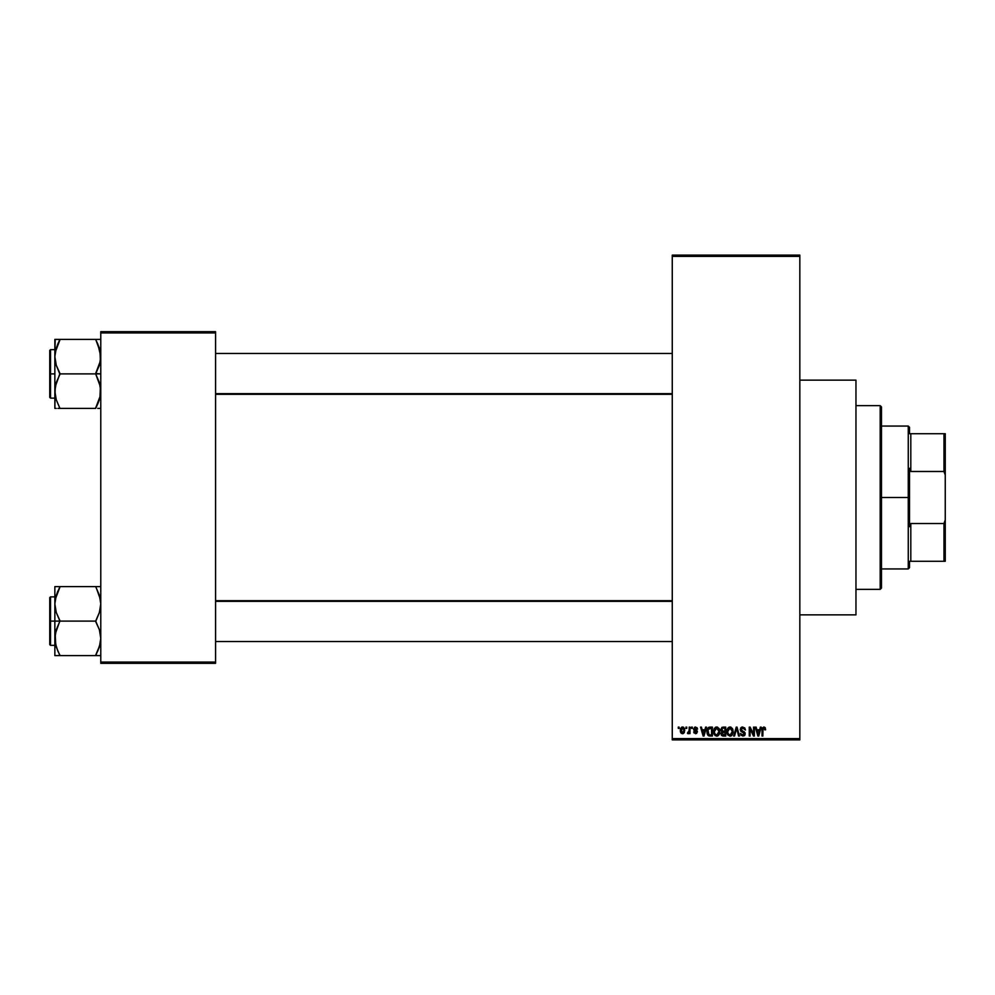 <?xml version="1.0" encoding="UTF-8"?>
<svg xmlns="http://www.w3.org/2000/svg" width="995" height="995" viewBox="0 0 995 995"><rect width="100%" height="100%" fill="white"/><g stroke="black" fill="none" stroke-linecap="round" stroke-linejoin="round"><path stroke-width="1.49" d="M799.831 614.86L855.961 614.86L855.961 380.14L799.831 380.14L855.961 380.14L855.961 614.86L799.831 614.86M672.259 256.399L672.259 738.601L799.831 738.601L799.831 256.399L672.259 256.399L672.259 255.13L799.831 255.13L799.831 256.399L799.831 255.13L672.259 255.13L672.259 739.87L799.831 739.87L799.831 256.399L672.259 256.399M685.953 728.39L685.953 727.121L686.761 727.121L686.761 728.39L685.953 728.39L686.761 728.39L686.761 727.121L685.953 727.121L686.761 727.121L686.761 728.39L685.953 728.39L685.953 727.121L685.953 728.39M689.125 732.755L687.458 733.377L689.037 731.81L689.199 727.121L690.008 727.121L690.008 733.613L689.199 733.613L689.199 732.569L688.428 733.688L687.458 733.377L689.199 730.479L687.458 733.377L688.229 733.725L689.199 732.569L689.199 733.613L690.008 733.613L690.008 727.121L689.199 727.121L690.008 727.121L690.008 733.613L689.199 733.613M691.513 728.39L691.513 727.121L692.321 727.121L692.321 728.39L691.513 728.39L692.321 728.39L692.321 727.121L691.513 727.121L692.321 727.121L692.321 728.39L691.513 728.39L691.513 727.121L691.513 728.39M693.602 729.099L694.771 727.134L697.109 727.768L697.545 729.086L695.629 727.93L694.41 728.937L697.284 731.126L696.649 733.452L694.025 732.929L693.714 731.872L695.754 732.793L696.6 731.847L694.137 730.541L693.602 729.099L696.612 732.009L695.567 732.793L693.714 731.872L695.592 733.725L697.433 731.872L694.41 728.937L695.505 727.93L697.545 729.086L695.567 726.997L693.602 729.099M705.617 727.121L704.92 729.783L705.617 727.121L706.475 727.121L704 736.039L703.154 736.039L700.555 727.121L701.413 727.121L702.109 729.783L704.92 729.783L702.109 729.783L701.413 727.121L700.555 727.121L703.154 736.039L704 736.039L706.475 727.121L705.617 727.121L706.475 727.121L704 736.039L703.154 736.039L700.555 727.121L701.413 727.121M716.674 726.997L719.211 728.75L719.683 733.029L718.154 735.703L715.218 735.703L713.689 733.104L714.149 728.726L716.674 726.997L714.348 728.365L713.552 731.574L716.674 736.163L719.808 731.462L719.012 728.402L716.674 726.997L719.012 728.402M730.019 726.997L732.345 728.402L733.141 731.86L732.308 734.857L730.007 736.163L727.793 734.944L726.885 731.574L727.693 728.365L730.019 726.997L727.693 728.365L726.885 731.574L730.007 736.163L733.141 731.462L732.345 728.402L730.019 726.997M765.13 727.631L763.861 726.997L765.205 727.743L765.615 729.783L764.807 729.895L764.247 728.153L763.003 728.576L762.829 736.039L762.021 736.039L762.307 728.029L763.861 726.997L762.021 729.982L762.021 736.039L762.829 736.039L762.954 728.713L763.824 728.041L764.807 729.895L765.615 729.783L765.13 727.631L764.048 727.009M760.354 727.121L759.658 729.783L760.354 727.121L761.212 727.121L758.737 736.039L757.891 736.039L755.292 727.121L756.15 727.121L756.847 729.783L759.658 729.783L756.847 729.783L756.15 727.121L755.292 727.121L757.891 736.039L758.737 736.039L761.212 727.121L760.354 727.121L761.212 727.121L758.737 736.039L757.891 736.039L755.292 727.121L756.15 727.121M753.551 727.121L753.551 734.26L753.551 727.121L754.372 727.121L754.372 736.039L753.501 736.039L750.081 728.887L750.081 736.039L749.26 736.039L749.26 727.121L750.143 727.121L753.551 734.26L750.143 727.121L749.26 727.121L749.26 736.039L750.081 736.039L750.081 728.887L753.501 736.039L754.372 736.039L754.372 727.121L753.551 727.121L754.372 727.121L754.372 736.039L753.501 736.039M740.218 729.584L741.748 727.158L744.757 727.892L745.442 730.019L742.879 728.054L741.026 729.571L745.068 732.842L744.248 735.778L741.088 735.38L740.454 733.489L743.016 735.118L744.384 733.439L740.914 731.35L740.218 729.584L741.449 731.711L744.136 732.78L744.397 733.688L742.867 735.118L740.454 733.489L742.892 736.163L745.205 733.713L741.026 729.571L742.68 728.041L745.442 730.019L742.755 726.997L740.218 729.584M736.325 729.571L734.534 736.039L733.688 736.039L736.238 727.121L737.034 727.121L739.434 736.039L738.601 736.039L736.686 728.153L734.534 736.039L733.688 736.039L734.534 736.039L736.686 728.153L738.601 736.039L739.434 736.039L737.034 727.121L736.238 727.121L737.034 727.121L739.434 736.039L738.601 736.039L736.835 728.862M723.203 727.121L720.741 729.733L721.947 727.333L725.728 727.121L725.728 736.039L721.574 735.454L720.977 733.526L721.848 731.922L720.741 729.733L721.848 731.922L720.965 733.8L723.203 736.039L725.728 736.039L725.728 727.121L723.203 727.121L725.728 727.121L725.728 736.039L723.203 736.039M710.007 727.121L710.007 727.121C707.743 727.581 706.724 729.086 706.935 731.623L708.204 727.681L712.383 727.121L712.383 736.039L708.291 735.579L706.935 731.623L708.826 735.877L712.383 736.039L712.383 727.121L710.007 727.121L712.383 727.121L712.383 736.039M680.269 730.429L681.6 727.221L683.354 727.183L684.56 728.688L684.349 732.569L683.092 733.651L681.475 733.414L680.269 730.429L682.52 733.725L684.784 730.367L682.52 726.997L680.269 730.429L681.04 733.041M678.291 728.39L678.291 727.121L679.1 727.121L679.1 728.39L678.291 728.39L679.1 728.39L679.1 727.121L678.291 727.121L679.1 727.121L679.1 728.39L678.291 728.39L678.291 727.121L678.291 728.39M100.781 331.671L215.579 331.671L215.579 332.939L100.781 332.939L100.781 662.061L215.579 662.061L215.579 331.671L100.781 331.671L100.781 332.939L100.781 331.671M100.781 663.329L215.579 663.329L215.579 332.939L100.781 332.939L100.781 663.329L100.781 662.061L215.579 662.061L215.579 663.329L100.781 663.329M672.259 739.87L672.259 738.601L799.831 738.601L799.831 739.87L672.259 739.87M765.615 729.783L764.794 729.609M764.807 729.895L763.824 728.041L762.829 729.907M763.973 728.054L762.954 728.713M762.829 736.039L762.021 736.039L762.021 729.982M762.021 729.733L762.07 728.999M762.07 728.987L762.307 728.029M758.625 733.427L759.384 730.827L758.625 733.427M757.916 733.738L757.12 730.827L759.384 730.827L757.12 730.827L758.041 734.198M750.081 736.039L749.26 736.039L749.26 727.121L750.143 727.121M745.442 730.019L744.484 729.347M741.76 728.253L741.064 729.248M741.673 730.753L742.357 731.039M744.285 731.785L745.068 734.646M745.056 734.683L744.596 735.454M740.454 733.489L741.375 734.036M742.245 735.019L744.397 733.688L742.32 732.021M743.501 735.019L744.136 732.78L741.449 731.711L744.136 732.78M740.603 728.129L741.685 727.183M741.3 727.395L742.233 727.034M736.238 727.121L733.688 736.039L736.238 727.121M732.718 729.124L732.954 729.832M733.116 732.283L733.016 733.004M731.673 735.566L730.79 736.051M727.544 734.559L726.959 732.73M727.892 728.079L726.897 731.151M728.676 727.357L729.658 727.022M730.392 727.022L731.039 727.208M727.308 729.111L727.059 729.907M729.845 735.106L731.151 734.758M728.551 734.447L729.671 735.094M728.104 733.763L730.007 735.118L728.041 733.613L727.693 731.599L728.041 733.613L727.693 731.599L730.019 728.041L728.477 728.8L727.693 731.599L727.967 729.721M729.87 728.054L731.325 728.564L730.019 728.041L732.332 731.449L730.156 735.106M732.308 730.877L731.375 734.559L732.332 731.449L731.412 728.651M732.084 729.721L731.524 728.763M722.756 736.026L721.313 735.094M720.965 733.8L721.736 732.009M721.549 729.733L721.723 728.862L721.549 729.733L723.315 731.288L721.549 729.733L722.345 728.265L722.022 730.964L724.907 731.288L723.315 731.288M723.39 732.332L721.785 733.651L724.907 735.006L724.907 732.332L722.532 732.419L721.785 733.651L722.532 732.419L724.907 732.332L724.907 735.006L721.785 733.651L723.129 734.994M722.532 732.419L721.798 733.974M722.557 728.216L724.907 728.153L724.907 731.288L724.907 728.153L722.345 728.265M719.385 729.124L719.621 729.832M719.733 730.392L719.795 731.064M719.783 732.283L719.683 733.004M719.522 733.676L718.987 734.845M713.626 732.73L714.161 734.459M713.552 731.574L713.564 732.196M713.552 731.151L713.639 730.367M715.33 727.37L715.977 727.084M717.047 727.022L717.706 727.208M717.072 736.138L717.743 735.939M716.5 735.106L717.805 734.758M715.218 734.447L716.338 735.094M714.771 733.763L716.674 735.118L714.708 733.613L714.36 731.599L714.708 733.613L714.36 731.599L716.686 728.041L714.808 729.298L714.36 731.599L714.634 729.721M716.537 728.054L717.98 728.564L716.686 728.041L718.999 731.449L716.823 735.106M718.975 730.877L718.042 734.559L718.999 731.449L717.98 728.564M710.107 736.039L709.46 736.014M708.689 735.815L707.868 735.143M707.544 734.646L706.96 732.258M707.283 734.036L707.072 733.228M708.204 727.681L709.236 727.183M707.52 728.614L706.96 730.852M708.589 728.626L708.079 729.459L711.574 728.153L711.574 735.006L708.975 734.82L707.955 729.832M709.46 728.216L708.726 728.502M707.793 732.531L708.975 734.82L711.574 735.006L711.574 728.153L709.945 728.166M708.328 734.223L710.144 735.006M708.365 728.875L707.756 732.084M703.888 733.427L704.647 730.827L703.888 733.427M703.303 734.198L702.383 730.827L703.589 734.683M702.383 730.827L704.647 730.827L702.383 730.827M697.507 728.887L696.624 728.713M696.736 729.198L695.294 727.942M695.99 728.017L694.41 728.937L695.779 730.007M694.41 728.937L695.505 727.93L694.435 728.726M696.823 730.504L697.284 731.126M693.714 731.872L695.567 732.793L696.612 732.009L695.43 731.101M694.61 732.158L695.567 732.793L696.413 731.524M695.318 732.78L694.522 731.748L695.567 732.793L696.351 731.462M694.075 730.479L693.702 729.832L694.075 730.479M689.199 732.569L688.229 733.725L689.199 732.569L688.229 733.725L687.458 733.377M688.391 732.556L689.037 731.81L687.682 732.444L689.112 731.487M689.199 727.121L689.199 730.479M682.806 727.022L683.59 727.32M680.692 728.191L680.356 729.285M681.625 727.208L682.383 727.009M680.356 731.536L680.53 732.158M681.786 728.203L681.6 732.332M681.538 732.258L682.545 732.793L683.975 730.367L682.931 732.73L683.926 731.151L683.627 728.639L682.309 727.942L683.963 729.969M682.346 732.78L681.077 730.367L682.707 727.942M758.128 734.559L758.513 733.837M708.079 729.459L707.768 731.089M681.09 729.969L681.09 730.765M683.515 728.477L682.893 727.992M880.189 405.649L881.471 406.93L881.471 588.07L880.189 589.351L855.961 589.351L880.189 589.351L880.189 405.649L855.961 405.649L880.189 405.649L880.189 589.351L881.471 588.07L881.471 406.93L880.189 405.649M55.732 645.133L55.222 634.014L59.961 620.693L56.28 612.547L54.849 603.853L54.849 621.104L59.961 621.104L56.28 612.547L54.849 603.853L56.267 595.221L59.961 586.602L95.669 586.602L99.351 595.159L100.781 603.853L99.363 612.497L95.669 621.104L59.961 621.104L95.669 621.104L99.351 629.673L100.781 638.367L99.363 646.999L95.669 655.618L59.961 655.618L56.28 647.061L54.849 638.367L56.267 629.723L59.961 621.104L54.849 621.104L54.849 655.618L100.408 655.618M50.521 621.104L50.521 596.876L50.521 621.104L54.849 621.104L50.521 621.104L50.521 645.345L49.75 644.586L49.75 597.634L50.521 645.345L50.521 621.104L49.75 621.104L49.75 597.634L50.521 596.876L50.521 621.104M97.734 655.618L95.669 655.207L99.91 645.083M57.747 650.867L55.222 642.72M99.898 597.075L99.363 595.221M97.734 586.602L100.781 586.602L95.669 586.602L99.351 595.159L100.781 603.853L99.363 612.497L95.669 621.527L99.351 629.673L100.781 638.367L100.408 642.72L97.734 651.178L100.395 642.782M59.961 587.013L55.222 599.475L59.961 586.602L54.849 586.602L54.849 655.618L56.28 655.618L54.849 655.618M95.669 586.602L57.897 586.602M49.75 621.104L49.75 644.586L49.75 621.104M59.003 653.466L56.28 647.036M57.897 651.178L59.961 655.207L57.897 655.618L59.961 655.618M55.732 645.17L56.267 646.999L55.732 645.17M56.28 655.618L57.897 655.618M55.222 586.602L56.267 586.602L54.849 586.602L54.849 603.853L55.72 597.137M57.76 591.328L55.745 597M96.615 588.754L100.395 599.438M672.259 601.353L215.579 601.353L672.259 601.353M215.579 393.647L672.259 393.647L215.579 393.647M909.529 433.721L909.529 427.34L909.529 433.721L910.811 433.721L909.529 433.721M910.811 471.481L910.811 433.721L910.811 471.481L943.969 471.481L945.25 475.075L945.25 519.925L943.969 523.519L910.811 523.519L909.529 526.728L909.529 468.272L910.811 471.481L943.969 471.481L943.969 433.721L910.811 433.721L943.969 433.721L943.969 471.481L945.25 475.075L945.25 561.279L945.25 519.925L943.969 523.519L910.811 523.519L909.529 526.728L909.529 497.5L908.261 497.5L909.529 497.5L909.529 468.272L910.811 471.481M881.471 426.059L908.261 426.059L908.261 497.5L908.261 426.059L909.529 427.34M881.471 497.5L908.261 497.5L881.471 497.5M909.529 561.279L909.529 567.66L909.529 561.279L910.811 561.279L910.811 523.519L910.811 561.279L945.25 561.279L943.969 561.279L943.969 523.519L943.969 561.279L909.529 561.279M881.471 568.941L908.261 568.941L908.261 497.5L908.261 568.941L909.529 567.66M945.25 433.721L943.969 433.721L945.25 433.721L945.25 475.075L945.25 433.721M99.898 349.867L100.408 360.986L95.669 373.473L100.781 373.896L95.669 373.896L99.351 382.453L100.781 391.147L100.408 395.5L97.734 403.958L99.351 399.841L100.408 395.525L95.669 407.987L99.873 398M50.521 373.896L50.521 398.124L50.521 373.896L49.75 373.896L49.75 350.414L50.521 349.655L50.521 398.124L49.75 397.366L49.75 373.896L54.849 373.896L50.521 373.896L50.521 349.655L50.521 373.896M55.048 394.306L55.222 395.537L55.048 394.306M55.732 397.925L56.267 399.779M57.897 408.398L95.669 408.398L97.734 403.97L95.669 408.398L59.961 408.398L56.28 399.841L54.849 391.147L56.267 382.503L59.961 374.307L56.28 365.327L54.849 356.633L55.222 352.28L57.897 343.822L55.72 349.917M97.883 344.133L100.781 356.633L99.363 365.277L95.669 373.896L59.961 373.896L95.669 373.896L100.395 386.732L99.91 397.863M55.222 339.382L54.849 356.633L56.267 348.001L59.961 339.792L57.897 343.81L59.961 339.382L54.849 339.382L56.28 339.382L54.849 339.382L54.849 408.398L55.222 386.794L59.961 373.473L56.28 365.327L54.849 356.633L54.849 391.147L56.28 399.841L55.222 395.562M100.781 339.382L59.961 339.382L95.669 339.382L100.395 352.218M97.734 408.398L100.408 408.398M49.75 373.896L49.75 350.414L49.75 373.896M57.897 339.382L59.961 339.792L55.222 352.28M59.003 406.246L59.961 408.398M99.351 339.382L95.669 339.382L99.351 347.964M95.669 339.382L97.734 339.382M96.615 341.534L97.734 343.822M99.898 349.83L99.363 348.001L99.898 349.83M55.048 600.694L55.222 599.5L55.048 600.694M95.669 655.207L99.898 645.17M57.897 591.03L55.222 599.438M95.669 407.987L100.395 395.562M59.961 339.792L55.732 349.83M56.267 408.398L55.222 408.398L56.267 408.398M54.849 596.876L50.521 596.876M54.849 645.345L50.521 645.345M215.579 641.514L672.259 641.514M215.579 600.694L672.259 600.694M672.259 353.486L215.579 353.486M672.259 394.306L215.579 394.306M54.849 398.124L50.521 398.124M54.849 349.655L50.521 349.655"/></g></svg>
